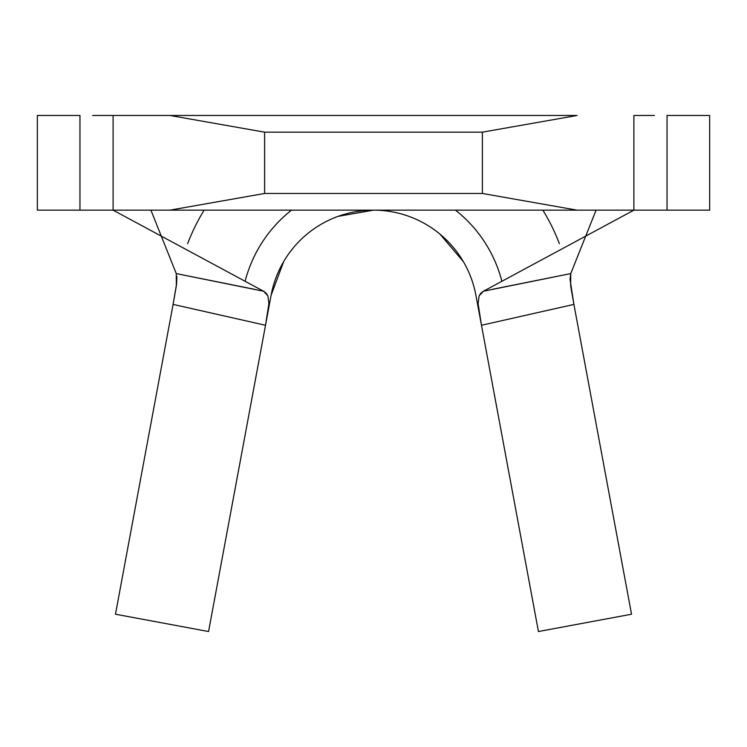 <?xml version="1.0" encoding="UTF-8"?>
<svg xmlns="http://www.w3.org/2000/svg" width="747" height="747" viewBox="0 0 747 747"><rect width="100%" height="100%" fill="white"/><g stroke="black" fill="none" stroke-linecap="round" stroke-linejoin="round"><path stroke-width="1.12" d="M654.353 210.159L667.043 210.159L667.043 115.468L709.65 115.468L667.043 115.468L667.043 210.159L709.65 210.159L709.65 115.468L709.65 210.159L633.895 210.159L633.895 115.468L633.895 210.159L113.105 210.159L113.105 115.468L169.914 115.468L113.105 115.468L113.105 210.159L37.35 210.159L37.35 115.468L79.957 115.468L37.35 115.468L37.35 210.159L79.957 210.159L79.957 115.468L79.957 210.159L92.647 210.159M92.647 115.468L113.105 115.468M633.895 115.468L654.353 115.468M577.086 115.468L169.914 115.468L264.606 132.163L482.394 132.163L577.086 115.468L482.394 132.163L482.394 193.464L482.394 132.163L264.606 132.163L264.606 193.464L264.606 132.163L169.914 115.468L577.086 115.468M633.895 210.159L577.086 210.159L482.394 193.464L264.606 193.464L169.914 210.159L113.105 210.159L263.607 291.246L267.902 295.877L268.901 303.525L265.521 325.272L271.096 295.27A104.16 104.16 0 0 1 475.904 295.27L481.47 325.197L478.099 303.543L479.098 295.887L483.393 291.246L633.895 210.159L483.393 291.246L570.745 273.589L585.713 236.117M482.394 193.464L577.086 210.159L169.914 210.159L264.606 193.464L482.394 193.464M283.664 261.609L271.096 295.27L265.829 323.619L271.096 295.27A104.16 104.16 0 0 1 475.904 295.27L538.438 631.532L631.532 614.221L573.911 304.402L481.479 325.272L538.438 631.532L631.532 614.221L573.817 303.889M161.287 236.117L176.255 273.589L263.607 291.246L113.105 210.159M559.382 243.681A198.851 198.851 0 0 0 542.882 210.159A198.851 198.851 0 0 1 559.382 243.681M204.118 210.159A198.851 198.851 0 0 0 187.618 243.681A198.851 198.851 0 0 1 204.118 210.159L201.989 213.689M150.922 210.159L176.255 273.589L176.329 285.98L173.089 304.402L176.6 283.916L176.899 276.493M596.078 210.159L570.745 273.589L570.026 279.331L573.911 304.402L481.479 325.272L478.099 303.543L479.098 295.887L480.807 293.197L483.393 291.237M208.562 631.532L265.521 325.272L173.089 304.402L115.468 614.221L208.562 631.532L265.521 325.272L208.562 631.532L265.521 325.272L173.089 304.402L115.468 614.221L208.562 631.532L265.521 325.272M338.102 216.359L373.5 210.159A104.16 104.16 0 0 1 475.904 295.27M440.058 234.194L463.336 261.609M245.119 281.283A132.564 132.564 0 0 1 291.498 210.159A132.564 132.564 0 0 0 245.119 281.283M455.502 210.159A132.564 132.564 0 0 1 501.881 281.283A132.564 132.564 0 0 0 455.502 210.159M271.096 295.27A104.16 104.16 0 0 1 373.5 210.159M176.255 273.589L253.999 289.192M263.607 291.237L266.175 293.179L267.902 295.877L268.901 303.525L265.53 325.197M493.001 289.192L570.745 273.589L570.661 285.933L573.901 304.309"/></g></svg>
